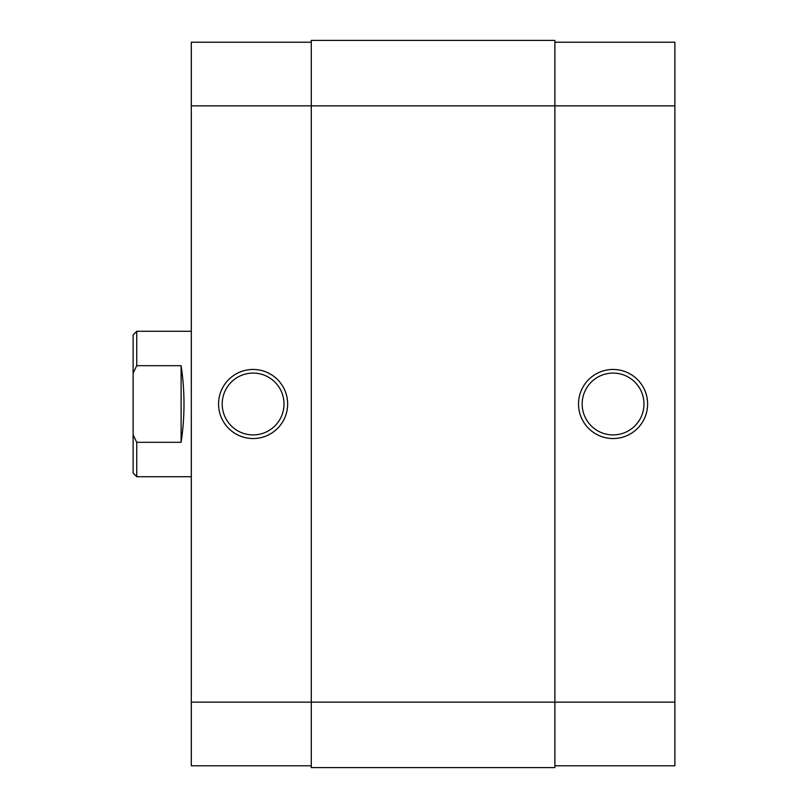 <?xml version="1.0" encoding="UTF-8"?>
<svg xmlns="http://www.w3.org/2000/svg" width="808" height="808" viewBox="0 0 808 808"><rect width="100%" height="100%" fill="white"/><g stroke="black" fill="none" stroke-linecap="round" stroke-linejoin="round"><path stroke-width="1.21" d="M311.282 767.6L311.282 40.4L554.894 40.4L554.894 702.152L674.882 702.152L674.882 105.848L191.294 105.848L191.294 702.152L554.894 702.152L554.894 767.6L311.282 767.6M613.07 438.542A34.542 34.542 0 0 1 578.528 404A34.542 34.542 0 0 1 613.07 369.458A34.542 34.542 0 0 1 647.612 404A34.542 34.542 0 0 1 613.07 438.542M613.07 373.094A30.906 30.906 0 0 0 582.164 404A30.906 30.906 0 0 0 613.07 434.906A30.906 30.906 0 0 0 643.976 404A30.906 30.906 0 0 0 613.07 373.094M554.894 42.218L674.882 42.218L674.882 105.848M674.882 702.152L674.882 765.782L554.894 765.782M253.106 369.458A34.542 34.542 0 0 1 287.648 404A34.542 34.542 0 0 1 253.106 438.542A34.542 34.542 0 0 1 218.564 404A34.542 34.542 0 0 1 253.106 369.458M253.106 434.906A30.906 30.906 0 0 0 284.012 404A30.906 30.906 0 0 0 253.106 373.094A30.906 30.906 0 0 0 222.2 404A30.906 30.906 0 0 0 253.106 434.906M311.282 765.782L191.294 765.782L191.294 702.152M191.294 105.848L191.294 42.218L311.282 42.218M133.118 334.916L136.754 331.28L136.754 365.691L133.118 373.144L133.118 334.916M191.294 331.28L136.754 331.28M181.113 365.691L181.113 442.309C184.951 416.766 184.951 391.234 181.113 365.691L136.754 365.691M181.113 442.309L136.754 442.309L136.754 476.72L191.294 476.72M136.754 476.72L133.118 473.084L133.118 434.856L136.754 442.309M133.118 373.144L133.118 434.856"/></g></svg>
